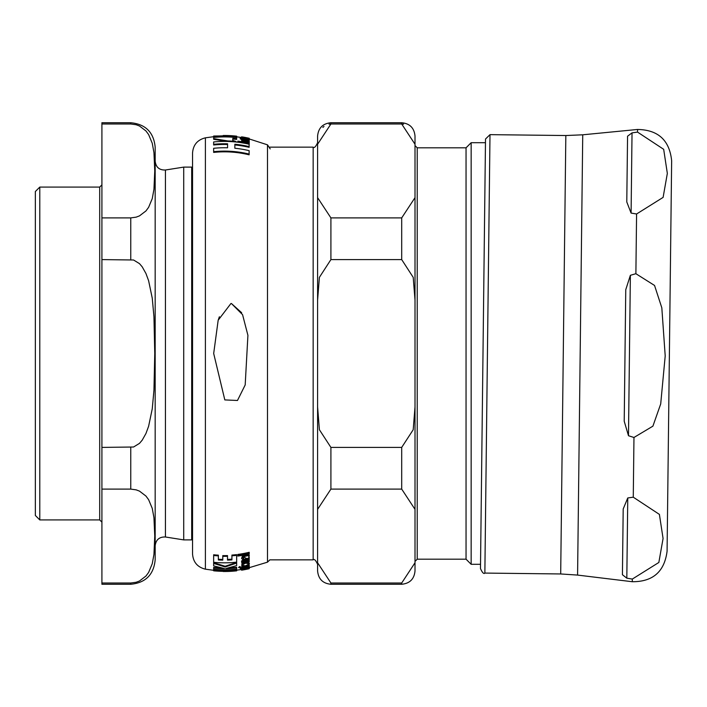 <?xml version="1.0" encoding="UTF-8"?>
<svg xmlns="http://www.w3.org/2000/svg" width="707" height="707" viewBox="0 0 707 707"><rect width="100%" height="100%" fill="white"/><g stroke="black" fill="none" stroke-linecap="round" stroke-linejoin="round"><path stroke-width="1.06" d="M245.594 563.161L241.723 565.273L245.55 565.847L249.35 563.797L245.594 563.161L245.594 562.525M244.719 568.508L242.209 569.055L241.582 569.435L242.598 569.559A111.379 111.379 0 0 0 244.207 569.276L242.961 569.223L244.313 568.808A111.635 111.388 89.7 0 0 244.71 568.728A205.834 44.585 90 0 0 245.364 568.861L249.332 568.048L248.599 567.942L249.35 567.606L248.784 567.491A111.706 111.326 -91.2 0 1 247.892 567.694L247.901 567.871A111.061 111.061 0 0 1 244.719 568.508L244.719 568.039M249.332 568.154L248.484 568.622M244.719 556.356L242.209 557.24L241.582 558.406L242.598 559.511A106.501 106.501 0 0 0 244.207 559.219L242.961 558.23L244.313 557.249A112.068 108.631 89.2 0 0 244.71 557.178A204.067 44.196 90 0 0 245.364 558.062L247.512 558.618L249.332 557.257L248.599 556.347L249.35 555.543L248.784 554.845A112.475 108.454 -91.3 0 1 247.892 555.048L247.901 555.684A105.263 105.263 0 0 1 244.719 556.356L244.719 555.64A104.601 104.601 0 0 0 247.883 554.96M230.924 303.524L218.171 320.227L213.682 353.5L224.817 399.915L237.472 400.48L245.188 384.944L247.918 335.339L242.563 314.659L231.401 303.506L241.67 312.741M248.484 138.378A111.485 111.485 0 0 0 247.043 138.068L241.582 137.379L245.426 138.501L249.332 138.846L248.484 138.378M213.647 137.45L213.647 138.607L227.778 140.94A108.869 108.869 0 0 1 235.961 141.497A151.28 104.503 -90 0 0 232.78 140.481L232.78 138.386A110.31 110.31 0 0 1 236.651 138.74L236.651 137.582A110.884 110.884 0 0 0 213.647 137.45L213.647 137.034A111.096 111.096 0 0 1 236.651 137.167L236.651 136.513A142.699 106.236 -90 0 0 223.209 135.505A111.609 111.609 0 0 1 236.651 136.159L236.651 136.513M249.12 146.605L249.12 144.237A111.565 110.062 90 0 0 213.647 141.948L213.647 144.299A107.402 107.402 0 0 1 227.566 143.795L227.566 147.79A105.361 105.361 0 0 0 213.647 148.302L213.647 151.687A111.291 107.384 -90 0 1 249.12 154.082L249.12 150.662A111.883 108.569 90.5 0 0 234.848 148.249L234.848 144.246A107.552 107.552 0 0 1 249.12 146.605L249.12 147.312A106.89 106.89 0 0 0 234.848 144.944L234.848 148.249M249.12 154.082L249.12 154.815A110.646 106.73 90 0 0 213.647 152.412L213.647 151.687M227.566 147.79L227.566 144.484A106.73 106.73 0 0 0 213.647 144.997L213.647 144.299M236.651 138.74L236.651 139.42A109.647 109.647 0 0 0 232.78 139.058L232.78 140.481M235.961 141.497L235.961 142.01M227.778 140.94L227.778 141.453M213.647 138.607L213.647 139.288L227.053 141.435M249.332 567.65L267.485 562.171L267.485 144.829L249.332 138.979L249.332 139.641M241.582 137.565L241.582 138.245M247.043 138.068L247.043 138.554M249.332 138.846L249.271 139.606M241.582 137.379L241.741 138.21M243.128 138.678L243.067 138.254A111.026 111.026 -175.6 0 0 241.741 138.033L241.741 138.448A110.813 110.813 0 0 0 240.194 138.219L240.194 138.899A171.377 91.592 -90 0 1 242.05 139.562M249.218 140.702A110.46 110.46 0 0 0 244.94 139.809L241.582 139.862L242.669 140.658L241.741 140.958A109.629 109.629 0 0 1 249.218 142.416L249.218 141.966A109.859 109.859 0 0 0 243.862 140.861L242.81 140.18L244.949 140.172A110.283 110.283 0 0 1 249.218 141.064L249.218 140.702M249.218 142.416L249.218 143.114A108.966 108.966 0 0 0 241.741 141.639L241.741 140.958M241.582 139.862L241.741 140.817M249.218 141.064L249.218 141.754A109.62 109.62 0 0 0 244.949 140.852L242.81 140.87M241.582 136.955L241.582 137.626M243.729 137.22L243.729 137.167A111.609 111.609 0 0 1 249.218 138.28L249.218 138.342A111.573 111.573 0 0 0 245.294 137.529L243.729 137.167A142.894 104.769 -90 0 0 242.43 136.946L243.438 137.193A111.573 111.573 0 0 0 241.741 136.911L241.741 137.291M240.194 138.219A172.11 91.99 90 0 1 242.916 139.217L243.067 138.961A110.69 110.69 0 0 1 246.39 139.579L248.758 139.951L249.35 139.756L248.873 139.332A111.07 111.07 0 0 0 247.494 139.032L248.024 139.429L246.734 139.359A110.831 110.831 0 0 0 243.067 138.669M247.494 139.032L247.494 139.491M249.35 139.756L248.758 140.631M248.758 139.951L248.758 140.596M237.852 141.692A108.984 108.984 0 0 1 249.218 143.715L249.218 143.15A109.249 109.249 0 0 0 237.852 141.135L237.852 142.231M249.218 143.715L249.218 144.414A108.321 108.321 0 0 0 249.12 144.396M241.582 136.822L241.582 137.494M241.741 136.981A111.538 111.538 0 0 1 249.218 138.413L249.218 138.687M236.651 136.159L213.647 136.027L227.088 135.877A111.432 111.432 0 0 0 213.647 136.38L213.647 137.034M225.427 569.842L236.651 570.01L236.651 570.682L222.263 570.125A110.919 110.919 0 0 1 213.717 569.621L228.096 571.283A111.529 111.529 0 0 1 213.647 570.814L236.651 570.682M213.647 570.814L213.647 570.142A110.866 110.866 0 0 0 218.498 570.514M238.586 567.641L239.452 566.616L240.336 566.722L240.336 567.403L238.586 567.641L240.336 567.403M241.741 566.996L241.741 567.376A110.274 110.274 0 0 0 249.218 565.927L249.218 565.547A110.089 110.089 0 0 1 241.741 566.996L241.741 566.316A109.417 109.417 0 0 0 243.288 566.051M247.812 565.167A109.417 109.417 0 0 0 249.218 564.849L249.218 565.547M237.852 555.145L237.852 554.421A111.397 107.128 89.3 0 0 249.218 552.282L249.218 553.024A112.033 107.782 -90.7 0 1 237.852 555.145L237.852 556.047A104.477 104.477 0 0 0 249.218 553.934L249.218 553.024M243.067 567.359A110.027 110.027 0 0 0 246.734 566.669L248.024 566.166M240.194 568.49A167.798 89.683 90 0 0 242.916 568.596L243.067 568.34A110.831 110.831 0 0 0 246.39 567.721L248.758 567.085L249.35 566.599L248.873 566.28A110.416 110.416 0 0 1 247.494 566.581L248.024 566.855L246.734 567.35A110.69 110.69 0 0 1 243.067 568.039L243.067 567.518A110.425 110.425 163.7 0 1 241.741 567.739L241.741 568.26A110.672 110.672 0 0 1 240.194 568.49L240.194 567.818A110.009 110.009 0 0 0 241.741 567.58M248.873 565.591L249.35 566.599M242.81 560.943L243.862 561.535A107.331 107.331 0 0 0 249.218 560.404L249.218 561.111A107.994 107.994 0 0 1 243.862 562.233L242.81 561.65L244.949 560.571A107.314 107.314 0 0 0 249.218 559.644L249.218 558.945A106.978 106.978 0 0 1 244.94 559.873L241.582 561.65L242.669 562.445A111.821 109.779 -90.6 0 1 241.741 562.595L241.741 563.223A108.268 108.268 0 0 0 249.218 561.738L249.218 561.111M241.582 561.65L241.582 560.943L244.94 559.157A106.315 106.315 0 0 0 249.218 558.23L249.218 558.945M241.582 558.406L242.209 556.524L244.719 555.64M242.961 557.523L244.207 559.219M248.599 555.622L249.332 557.257M247.901 555.684L247.892 554.323A111.847 107.809 88.7 0 0 248.784 554.111L249.35 555.543M248.784 566.811L249.35 566.917L249.35 567.942M241.582 570.045L242.669 569.975A111.618 111.6 -91.1 0 1 241.741 570.125L241.741 570.151A111.609 111.609 0 0 0 249.218 568.72L249.218 568.693A111.591 111.591 0 0 1 243.862 569.771L244.949 569.409A111.512 111.512 0 0 0 249.218 568.525L249.218 568.41A111.459 111.459 0 0 1 244.94 569.294L241.582 570.045L241.582 568.755L242.209 568.384M231.923 555.075A103.134 103.134 0 0 0 236.651 554.624L236.651 555.349A103.796 103.796 0 0 1 231.923 555.79L231.923 555.075M227.513 559.396A105.149 105.149 0 0 0 231.923 559.175M222.785 556.329L222.785 555.614A103.187 103.187 0 0 0 227.513 555.587L227.513 556.303A103.849 103.849 0 0 1 222.785 556.329L222.785 560.121A105.803 105.803 0 0 1 218.366 559.962L218.366 555.879A103.779 103.779 0 0 1 213.647 555.49L213.647 562.277A107.181 107.181 0 0 0 236.651 562.136L236.651 555.349M218.366 559.255A105.14 105.14 0 0 0 222.785 559.423M213.647 561.579L213.647 554.774A103.107 103.107 0 0 0 218.366 555.163L218.366 555.879M246.752 562.286L249.35 563.099L249.35 563.797M241.723 565.273L241.723 564.584L244.41 562.754M229.218 567.836A109.47 109.47 0 0 0 236.651 567.261L236.651 567.933A110.142 110.142 0 0 1 225.666 568.605L236.651 565.6L236.651 562.392L225.144 566.272L213.647 562.71L213.647 565.883L224.596 568.605A110.133 110.133 0 0 1 213.647 568.074L213.647 569.312A110.76 110.76 0 0 0 236.651 569.179L236.651 567.933M213.647 568.074L213.647 567.394A109.47 109.47 0 0 0 220.858 567.871M218.18 320.209L219.382 316.754M223.209 571.495A111.609 111.609 0 0 0 236.651 570.841M243.729 569.833L243.729 569.824A142.894 104.769 -90 0 1 242.43 570.054L241.582 570.178L241.582 569.515M241.741 562.595L241.741 562.03M243.862 562.233L243.862 561.535M242.209 557.24L242.209 556.524M248.784 554.845L248.784 554.111M244.207 569.276L244.207 568.826M242.209 569.055L242.209 568.587M249.35 567.606L249.35 566.917L249.35 567.606M247.901 567.871L247.892 567.385M213.647 555.49L213.647 554.774M231.923 555.79L231.923 559.882A105.811 105.811 0 0 1 227.513 560.094L227.513 556.303M236.651 563.09L225.144 566.952L225.144 566.272M225.144 566.952L213.647 563.408M205.401 569.179L205.401 137.821C197.421 139.818 193.135 144.917 192.543 153.119L192.543 553.881C193.135 562.083 197.421 567.182 205.401 569.179L213.647 570.302M39.786 519.919L39.786 187.081L35.35 191.517L35.35 515.483L39.786 519.919L99.696 519.919L101.914 522.137M101.914 123.99L130.76 123.99L136.159 124.741L139.482 126.005L145.951 130.954L148.611 134.551L152.252 143.274L153.949 152.571L154.762 170.944L153.949 189.317L152.252 198.614L148.611 207.337L145.951 210.942L139.482 215.882L136.159 217.146L130.76 217.897L101.914 217.897L101.914 122.735L130.76 122.735C145.589 124.176 153.728 132.315 155.169 147.144L155.169 559.856C153.728 574.685 145.589 582.824 130.76 584.265L130.76 583.01L136.159 582.259L139.482 580.995L145.951 576.046L148.611 572.449L152.252 563.726L153.949 554.429L154.762 536.056L153.949 517.683L152.252 508.386L148.611 499.663L145.951 496.058L139.482 491.118L136.159 489.854L130.76 489.103L101.914 489.103L101.914 584.265L130.76 584.265M155.169 545.76C155.92 539.715 159.349 536.79 165.438 536.993L165.438 170.007L183.714 167.108L183.714 539.892L191.694 539.892L192.543 539.255M101.914 447.407L133.552 447.01L139.482 443.369L142.213 440.161L145.951 433.488L148.611 426.286L152.252 408.832L153.949 390.255L154.762 353.5L153.949 316.745L152.252 298.168L148.611 280.714L145.951 273.512L142.213 266.839L139.482 263.631L133.552 259.99L101.914 259.593L101.914 489.103M130.76 583.01L101.914 583.01L130.76 583.01M101.914 217.897L101.914 259.593M466.046 559.193L417.227 559.193L417.227 147.807L466.046 147.807L466.046 559.193L471.154 564.301L480.521 564.301L480.477 568.587L485.506 139.032L489.995 134.648L565.83 135.532L560.695 573.96L577.584 575.083L582.736 134.807L637.573 129.461C658.164 129.832 669.52 140.251 671.65 160.736L667.081 551.239C664.474 571.671 652.87 581.834 632.279 581.72L632.305 579.077A1142.989 571.495 0.7 0 1 626.817 578.167L622.425 574.738L626.817 578.167L627.763 497.958A1142.989 571.495 0.7 0 1 633.269 497.189L659.401 514.404L663.069 538.487L658.844 562.472L632.305 579.077M415.009 144.246L415.009 136.044C414.222 127.958 409.786 123.522 401.7 122.735L401.7 123.99L415.009 144.246L415.009 197.642L401.7 217.897L330.911 217.897L317.593 197.642L317.593 300.104L319.387 277.365L330.911 259.593L401.7 259.593L413.215 277.365L415.009 300.104L415.009 197.642M415.009 300.104L415.009 406.896L413.206 429.723L401.7 447.407L330.911 447.407L319.396 429.723L317.593 406.896L317.593 509.358L330.911 489.103L401.7 489.103L415.009 509.358L415.009 406.896M415.009 509.358L415.009 562.754L401.7 583.01L330.911 583.01L317.593 562.754L317.593 570.956L317.593 509.358M401.7 583.01L401.7 584.265C409.786 583.478 414.222 579.042 415.009 570.956L415.009 562.754M417.227 147.807L415.009 145.589L415.009 561.411L417.227 559.193M269.835 147.144L313.157 147.144L313.157 559.856C314.235 558.733 315.72 560.209 317.593 564.301L317.593 562.754M317.593 406.896L317.593 300.104M317.593 197.642L317.593 144.246L330.911 123.99L401.7 123.99M317.593 136.044L317.593 144.246L317.593 136.044C318.389 127.958 322.825 123.522 330.911 122.735L330.911 123.99L329.011 124.158M324.009 126.42L322.86 127.428M403.591 124.158L401.797 123.99M466.046 147.807L471.154 142.699L471.154 564.301M471.154 142.699L485.462 142.699L485.506 139.032M622.425 574.738L623.194 508.978L627.763 497.958M630.37 275.315A1142.989 1142.989 0 0 1 635.885 273.706L654.549 285.46L661.823 307.828L665.207 355.939L660.7 403.962L652.906 426.153L633.967 437.474A1142.989 1142.989 0 0 1 628.488 435.733L624.219 421.231L625.757 289.711L630.37 275.315L628.488 435.733M631.095 213.081L632.031 132.872A1142.989 571.495 -179.3 0 1 637.537 132.103L663.679 149.318L667.337 173.401L663.113 197.386L636.583 213.991A1142.989 571.495 -179.3 0 1 631.095 213.081L626.782 201.963L627.56 136.204L632.031 132.872L627.56 136.204M582.736 134.807L565.83 135.532M245.426 138.501L245.426 139.093M244.949 140.172L244.949 140.852M246.39 139.579L246.39 140.092M239.452 567.297L239.452 566.616M246.734 567.35L246.734 566.669M244.94 569.294L244.94 568.782M244.94 559.873L244.94 559.157M183.714 167.108L191.694 167.108L191.694 539.892M130.76 122.735L130.76 123.99M130.76 217.897L130.76 259.593M130.76 447.407L130.76 489.103M39.786 187.081L99.696 187.081L99.696 519.919M317.593 570.956C318.389 579.042 322.825 583.478 330.911 584.265L330.911 583.01M330.911 489.103L330.911 447.407M401.7 447.407L401.7 489.103M330.911 259.593L330.911 217.897M401.7 217.897L401.7 259.593M633.967 437.474L633.269 497.189M636.583 213.991L635.885 273.706M637.573 129.461L637.537 132.103M560.695 573.96L484.861 573.077L489.995 134.648M205.401 137.821L213.647 136.698M236.651 136.831L242.165 137.573M236.651 570.169L242.165 569.427M241.582 569.435L241.582 568.755M267.485 144.829L270.207 148.912M267.485 562.171L269.835 559.856L313.157 559.856M165.438 170.007C159.349 170.21 155.92 167.285 155.169 161.24M165.438 536.993L183.714 539.892M191.694 167.108L192.543 167.745M99.696 187.081L101.914 184.863M313.157 147.144C314.235 148.267 315.72 146.791 317.593 142.699M330.911 584.265L401.7 584.265M330.911 122.735L401.7 122.735M577.584 575.083L632.279 581.72M484.861 573.077C483.827 574.243 482.368 572.741 480.477 568.587"/></g></svg>
